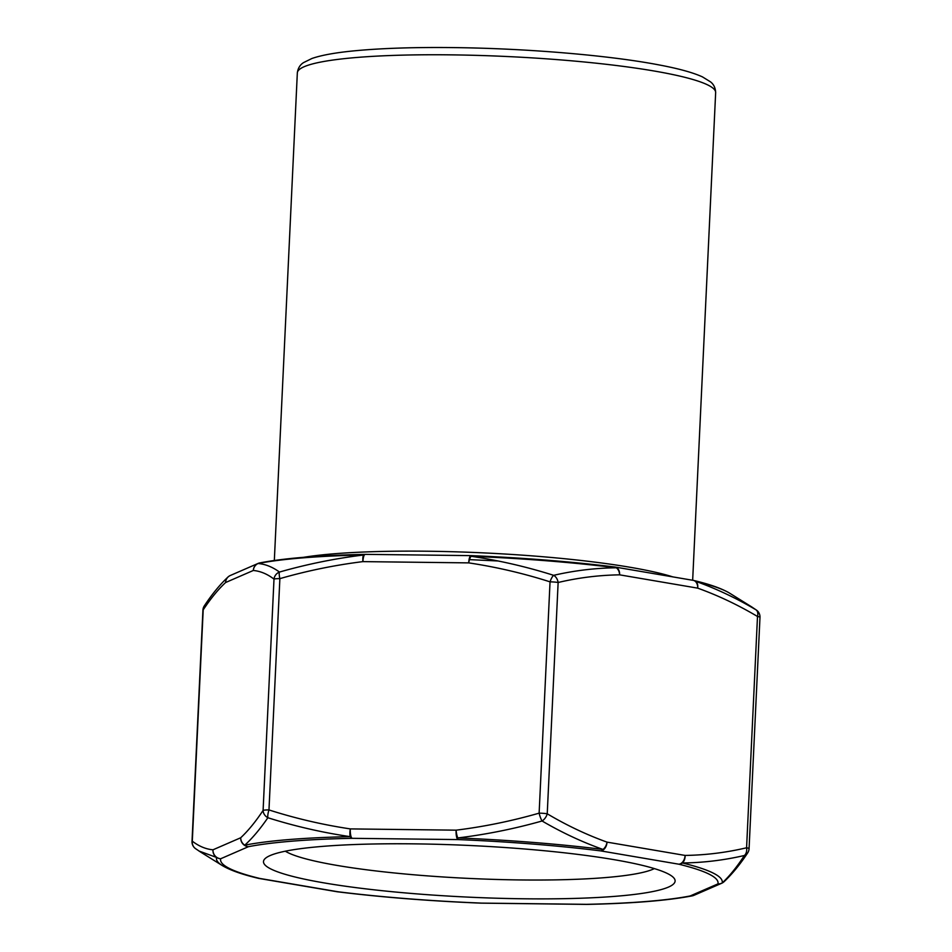 <?xml version="1.0" encoding="UTF-8"?>
<svg xmlns="http://www.w3.org/2000/svg" width="952" height="952" viewBox="0 0 952 952"><rect width="100%" height="100%" fill="white"/><g stroke="black" fill="none" stroke-linecap="round" stroke-linejoin="round"><path stroke-width="1.43" d="M270.832 868.962A206.048 25.823 2.7 0 1 265.287 858.442A206.048 25.823 2.7 0 1 414.786 843.865A206.048 25.823 2.7 0 1 673.623 877.696A206.048 25.823 2.7 0 1 509.07 898.533A206.048 25.823 2.7 0 1 270.832 868.962M285.326 851.195A189.293 23.729 -177.3 0 0 520.185 879.946A189.293 23.729 -177.3 0 0 654.369 868.593M693.449 580.411A8.378 6.973 103.6 0 1 693.794 580.482A8.378 6.973 103.6 0 1 693.829 580.494A8.378 6.973 103.6 0 1 695.686 581.315C716.166 588.633 736.265 598.13 755.983 609.816L751.247 606.626M692.818 895.713A8.378 7.402 -101.1 0 1 692.199 895.868A8.378 7.402 -101.1 0 1 692.14 895.88A8.378 7.402 -101.1 0 1 690.2 895.951L717.927 883.896A8.378 8.306 15 0 0 722.163 883.004C729.601 876.018 737.015 866.844 744.404 855.491C723.901 860.239 703.242 862.738 682.406 862.976A8.378 6.973 103.6 0 1 678.824 864.202A8.378 5.807 -80.3 0 0 685.095 855.432C705.825 855.11 726.317 852.564 746.582 847.78L757.494 616.479A8.378 5.284 120.3 0 0 755.983 609.816A8.378 8.032 -53.6 0 1 756.59 610.208A8.378 8.378 0 0 1 759.982 617.348A8.378 1.047 -177.3 0 0 757.494 616.479C738.002 604.913 718.07 595.464 697.697 588.146L619.633 574.841C598.903 575.163 578.399 577.709 558.134 582.493A8.378 1.047 -177.3 0 0 550.042 581.851C523.481 573.354 496.373 567.035 468.717 562.882L362.914 561.62C334.89 565.107 307.21 570.784 279.876 578.637A8.378 1.047 -177.3 0 0 273.998 579.113A8.378 8.032 -53.6 0 1 279.46 572.057C307.234 564.143 335.247 558.455 363.497 555.004A8.378 3.963 -91.2 0 1 364.949 554.373A8.378 3.963 -91.2 0 1 365.128 554.373M258.551 878.351A8.378 5.807 -80.3 0 0 258.765 878.398A8.378 8.378 0 0 1 258.147 878.268A8.378 6.973 -76.4 0 0 258.206 878.279C241.891 874.4 229.908 870.14 222.221 865.511A253.22 31.737 2.7 0 1 216.556 857.431A8.378 8.116 93.8 0 1 212.974 849.803L240.713 837.76C248.186 830.775 255.648 821.659 263.097 810.414L273.998 579.113C267.322 574.008 260.431 571.129 253.315 570.474L225.588 582.529C218.103 589.514 210.642 598.63 203.192 609.875A8.378 1.047 -177.3 0 0 202.931 610.125L192.018 841.425A8.378 1.047 2.7 0 1 192.292 841.175C198.968 846.28 205.858 849.16 212.974 849.803A8.378 8.056 66.5 0 0 220.685 858.752A8.378 8.306 -165 0 1 216.556 857.431L198.98 851.028M471.228 555.659A8.378 2.249 90.7 0 0 471.026 555.623A8.378 2.249 90.7 0 0 468.717 562.882A8.378 2.368 98.2 0 1 471.073 556.277A253.22 31.737 -177.3 0 1 616.301 567.785A8.378 4.343 -82.9 0 0 614.79 567.011C570.7 561.561 522.862 557.777 471.264 555.635L471.073 556.277C499.026 560.407 526.551 566.749 553.659 575.329C574.425 570.545 595.309 568.035 616.301 567.785A8.378 5.891 89.6 0 1 619.633 574.841A8.378 5.807 99.7 0 0 615.159 567.059A8.378 8.378 0 0 0 614.754 566.999M259.86 562.894A8.378 7.402 78.9 0 0 259.801 562.906A8.378 7.402 78.9 0 0 258.028 563.513C265.322 564.108 272.474 566.952 279.46 572.057A8.378 1.868 -105.7 0 0 279.876 578.637L268.976 809.938C295.525 818.434 322.645 824.753 350.3 828.906A8.378 2.249 90.7 0 0 352.133 838.319A8.378 3.963 -91.2 0 1 350.217 836.653C322.323 832.56 294.87 826.253 267.869 817.732C260.11 829.061 252.399 838.212 244.747 845.174A8.378 7.402 78.9 0 0 248.412 846.697L220.685 858.752A249.031 31.214 -177.3 0 0 259.789 878.446L337.865 891.75A8.378 4.343 97.1 0 1 337.222 891.762A8.378 8.378 0 0 1 336.841 891.703A8.378 5.807 -80.3 0 0 337.865 891.75A249.031 31.214 -177.3 0 0 480.677 903.067A8.378 2.249 90.7 0 0 480.974 903.139L586.777 904.4A8.378 8.378 0 0 0 587.075 904.4M480.772 903.103L586.48 904.329A249.031 31.214 -177.3 0 0 690.2 895.951A8.378 8.056 66.5 0 0 693.925 895.332L721.664 883.277A8.378 8.056 66.5 0 1 717.927 883.896A249.031 31.214 -177.3 0 0 678.824 864.202L600.748 850.898A8.378 4.343 -82.9 0 0 603.021 849.446C582.374 842.139 562.061 832.655 542.069 820.993C514.199 828.859 486.103 834.511 457.793 837.938L457.936 839.581L352.133 838.319A249.031 31.214 -177.3 0 0 248.412 846.697A8.378 8.056 66.5 0 1 240.713 837.76A8.378 7.854 47.6 0 0 244.747 845.174A253.22 31.737 2.7 0 1 350.217 836.653A8.378 2.368 98.2 0 1 350.3 828.906L456.103 830.168C484.128 826.681 511.807 821.005 539.13 813.151A8.378 1.047 2.7 0 1 547.233 813.793C566.726 825.36 586.658 834.797 607.019 842.127L685.095 855.432A8.378 5.891 -90.4 0 1 682.406 862.976A253.22 31.737 2.7 0 1 722.163 883.004A8.378 7.854 47.6 0 0 723.972 881.79A8.378 7.854 47.6 0 0 724.02 881.742M263.097 810.414A8.378 1.047 2.7 0 1 268.976 809.938A8.378 2.451 107.4 0 0 267.869 817.732A8.378 7.449 33.9 0 1 263.097 810.414M746.582 847.78A8.378 1.047 2.7 0 1 749.069 848.648A8.378 8.378 0 0 1 747.665 852.921A8.378 7.449 33.9 0 1 744.404 855.491A8.378 5.867 -102.8 0 0 746.582 847.78M258.206 878.279A8.378 6.973 -76.4 0 0 259.789 878.446A8.378 5.807 -80.3 0 1 258.765 878.398L336.841 891.703M480.736 903.139C429.138 900.997 381.3 897.201 337.21 891.762A8.378 4.343 97.1 0 1 337.067 891.738M586.777 904.4A8.378 2.249 90.7 0 1 586.48 904.329A8.378 3.963 88.8 0 0 587.051 904.4C632.497 903.424 667.542 900.58 692.199 895.868M672.814 576.888A209.392 26.239 -177.3 0 0 427.674 551.232A209.392 26.239 -177.3 0 0 303.759 557.289M451.081 54.859A209.392 26.239 -177.3 0 0 297.333 72.899C297.964 68.235 300.035 64.807 303.533 62.618L311.923 58.488C321.812 55.049 336.722 52.419 356.667 50.611C383.347 48.183 415.596 47.172 453.402 47.6C526.123 48.373 608.923 55.299 658.689 64.855C678.371 68.532 692.973 72.554 702.493 76.91L710.442 81.812C713.726 84.311 715.464 87.917 715.654 92.63A209.392 26.239 -177.3 0 0 451.081 54.859M693.794 580.482C710.109 584.361 722.092 588.622 729.779 593.263A253.22 31.737 -177.3 0 0 695.686 581.315A8.378 5.629 109.3 0 1 697.697 588.146A8.378 5.807 99.7 0 0 693.234 580.363L615.159 567.059A8.378 5.807 99.7 0 0 614.933 567.023M192.018 841.425A8.378 8.378 0 0 0 195.41 848.553A8.378 8.032 126.4 0 1 192.292 841.175L203.192 609.875A8.378 7.449 -146.1 0 1 204.335 605.853A8.378 8.378 0 0 0 202.931 610.125M365.52 554.445A8.378 2.249 90.7 0 0 365.223 554.361A8.378 2.249 90.7 0 0 362.914 561.62A8.378 2.094 83.2 0 1 363.497 555.004A253.22 31.737 -177.3 0 0 258.028 563.513A8.378 8.116 -86.2 0 0 253.315 570.474A8.378 8.056 -113.5 0 1 258.075 563.441L230.336 575.484A8.378 8.056 -113.5 0 0 225.588 582.529A8.378 7.854 -132.4 0 1 228.98 576.246M553.659 575.329A8.378 5.867 77.2 0 1 558.134 582.493L547.233 813.793A8.378 5.284 -59.7 0 1 542.069 820.993A8.378 1.868 -105.7 0 1 539.13 813.151L550.042 581.851A8.378 2.451 107.4 0 1 553.659 575.329M259.872 562.882A8.378 8.378 0 0 0 258.075 563.441A8.378 8.056 -113.5 0 1 259.182 563.048M456.103 830.168A8.378 2.094 83.2 0 0 457.793 837.938A253.22 31.737 2.7 0 1 603.021 849.446A8.378 5.629 -70.7 0 0 607.019 842.127A8.378 5.807 -80.3 0 1 600.748 850.898A249.031 31.214 -177.3 0 0 457.936 839.581A8.378 2.249 90.7 0 1 456.103 830.168M723.972 881.79A8.378 8.378 0 0 1 721.664 883.277A8.378 8.056 66.5 0 0 723.02 882.516M498.158 560.978L469.062 559.609M756.602 610.208L751.521 606.793M693.853 580.494A8.378 8.378 0 0 0 693.234 580.363M228.04 576.971C219.876 584.647 211.975 594.274 204.335 605.853M230.336 575.484A8.378 8.378 0 0 0 228.028 576.983M471.288 555.635A8.378 8.378 0 0 0 471.026 555.623L365.223 554.361A8.378 8.378 0 0 0 364.925 554.373M723.96 881.802C732.124 874.126 740.025 864.499 747.665 852.921M195.398 848.553L200.491 851.981M692.128 895.88A8.378 8.378 0 0 0 693.925 895.332M364.949 554.373C319.503 555.337 284.458 558.181 259.801 562.906M759.982 617.348L749.069 848.648M222.221 865.511L199.991 851.671M729.779 593.263L752.009 607.102M297.333 72.899L274.331 560.478M715.654 92.63L692.663 580.268"/></g></svg>
